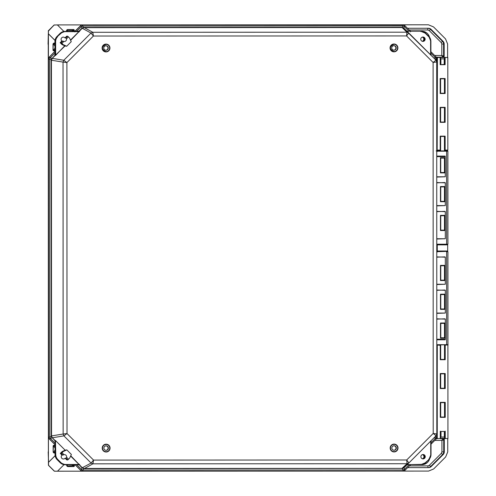 <?xml version="1.0" encoding="UTF-8"?>
<svg xmlns="http://www.w3.org/2000/svg" width="496" height="496" viewBox="0 0 496 496"><rect width="100%" height="100%" fill="white"/><g stroke="black" fill="none" stroke-linecap="round" stroke-linejoin="round"><path stroke-width="0.74" d="M393.805 45.675A2.244 2.244 -90 0 1 395.895 47.92A2.244 2.244 -90 0 1 393.805 50.158M396.211 47.92A2.244 2.244 -90 0 1 393.96 50.164A2.244 2.244 -90 0 1 391.716 47.92A2.244 2.244 -90 0 1 393.96 45.669A2.244 2.244 -90 0 1 396.211 47.92M63.153 451.583L62.025 452.712L63.984 454.671A2.189 2.189 -90 0 1 66.582 457.269L66.061 458.217L65.106 458.217A2.189 2.189 -90 0 1 61.237 456.816A2.189 2.189 -90 0 1 62.019 455.136L60.301 453.418L62.136 451.583L63.153 451.583L66.805 449.878L71.374 454.448L69.669 458.099L67.778 459.935L66.824 459.935L65.106 458.217M63.86 41.459L61.895 41.001A2.189 2.189 -90 0 1 63.296 37.126A2.189 2.189 -90 0 1 64.976 37.913L66.693 36.196L67.648 36.196L65.931 37.913L66.458 38.862A2.189 2.189 -90 0 1 63.86 41.459L61.901 43.419L63.029 44.547L62.012 44.547L65.026 45.948L52.204 58.354L51.435 60.183L51.553 435.953L52.167 437.621L55.174 440.64L55.099 444.794M422.722 41.385A2.189 2.189 90 0 0 422.722 37.033M425.14 39.209A2.189 2.189 -90 0 1 422.952 41.397A2.189 2.189 -90 0 1 420.763 39.209A2.189 2.189 -90 0 1 422.952 37.02A2.189 2.189 -90 0 1 425.14 39.209M425.264 456.704A2.189 2.189 -90 0 1 423.076 458.893A2.189 2.189 -90 0 1 420.887 456.704A2.189 2.189 -90 0 1 423.076 454.516A2.189 2.189 -90 0 1 425.264 456.704M422.852 458.881A2.189 2.189 90 0 0 422.852 454.528M440.597 337.788L444.534 337.788L444.72 323.001L440.491 323.001L440.491 338.167L444.726 338.167L444.72 323.001M444.503 323.386L440.591 323.38M440.584 308.977L444.528 308.977L444.714 294.19L440.479 294.19L440.485 309.355L444.72 309.349L444.714 294.19M444.528 294.568L440.584 294.568M440.578 280.166L444.515 280.159L444.707 265.379L440.473 265.379L440.479 280.544L444.707 280.538L444.707 265.379M444.49 280.166L444.515 265.757L440.572 265.757M444.683 230.231L440.46 230.522L444.695 230.522L444.503 230.144L440.566 230.144M440.56 215.735L444.497 215.735L444.689 215.357L440.454 215.363L440.46 230.522L440.454 215.363L444.683 215.648M444.676 201.419L440.454 201.711L444.683 201.711L444.49 186.924L444.49 201.333L440.553 201.333M440.547 186.924L444.49 186.924L444.683 186.546L440.448 186.546L440.454 201.711L440.448 186.546L444.67 186.837M444.664 172.608L440.442 172.899L444.676 172.893L444.49 172.515L440.547 172.521M440.541 158.112L444.478 158.112L444.67 157.734L440.442 157.734L440.442 172.899L440.442 157.734L444.664 158.019M75.423 31.682L75.144 31.279L65.1 31.366L78.926 31.217L74.828 31.36L74.809 31.936M55.192 443.176L55.093 440.938L52.316 437.788L63.903 435.866L63.147 434.031L51.28 435.953L51.162 60.183L63.029 62.099L63.792 60.264L66.904 62.577L63.029 62.099L63.147 434.031L67.016 433.554L63.903 435.866L91.109 463.066L93.539 460.083L92.938 463.828L407.055 463.729L406.701 459.984L408.884 462.973L436.071 435.748L433.213 433.442L436.827 433.919L436.716 61.988L433.101 62.465L435.959 60.152L408.754 32.953L406.571 35.935L406.925 32.19L92.808 32.29L93.415 36.034L90.973 33.046L63.792 60.264L52.204 58.354L54.975 55.199L54.926 51.293L55.261 55.688M407.154 31.75L435.959 60.152L436.716 61.988L436.827 433.919L436.071 435.748L408.884 462.973L407.055 463.729L402.008 468.367L403.843 467.604L404.928 470.307L410.688 464.659L404.928 470.307L403.099 471.064L403.062 470.01L404.352 469.47L409.014 464.802L410.483 464.746M65.15 450.182L55.974 441L65.15 450.182L66.805 449.878M70.748 455.781L82.231 467.697L84.06 468.46L402.008 468.367L84.041 468.714L92.938 463.828L91.109 463.066L82.032 467.877L79.174 464.758M66.458 38.862L68.417 36.902L69.545 38.025L71.244 41.683L66.681 46.252L65.026 45.948M402.268 27.59L403.651 27.943L403.707 28.322L401.878 27.559L83.923 27.658L82.1 28.421L70.624 40.35M410.533 31.837L410.558 31.26L406.565 31.174M406.782 31.26L420.701 31.254L410.552 31.26L404.792 25.618L403.651 27.943L406.844 31.118L409.033 31.26L406.77 31.26M436.796 318.829L445.321 319.114L445.327 339.487L445.247 339.803L436.802 339.518L444.683 339.227L436.802 339.233M445.073 318.829L436.796 319.12M436.778 256.885L445.303 257.17L445.315 284.251L436.784 284.543M445.055 256.878L436.778 257.17M436.784 290.017L445.315 290.303L445.321 313.063L436.79 313.354M445.067 290.017L436.784 290.309M436.747 156.097L445.191 156.091L445.278 176.781L436.753 177.072M436.753 182.547L445.284 182.832L445.29 205.592L436.759 205.883M445.036 182.547L436.753 182.838M436.759 211.358L445.29 211.643L445.296 238.731L436.771 239.022M445.042 211.358L436.759 211.649M408.785 463.066L407.284 464.169M428.711 459.358A6.913 6.913 90 0 0 430.733 454.466L431.012 440.82L431.012 454.466A7.204 7.198 -90 0 1 428.91 459.563L425.729 462.34A6.913 6.913 90 0 1 420.844 464.368L406.912 464.659M406.695 464.746L407.123 464.659M79.242 464.268L79.775 464.845M66.582 457.269L68.541 459.228M64.864 450.306L62.136 451.583M55.378 440.448L55.254 440.845L55.378 440.448L55.974 441M60.772 462.452L57.79 459.47A6.913 6.913 90 0 1 55.763 454.578L55.465 440.646L55.465 454.584A7.204 7.198 90 0 0 57.579 459.674L60.562 462.656L60.14 462.656A7.204 7.198 90 0 0 65.23 464.764L65.652 464.764A7.204 7.198 -90 0 1 60.562 462.656L60.772 462.452A6.913 6.913 90 0 0 65.664 464.479L79.025 464.473L70.618 456.066M55.856 55.13L64.74 45.818M66.681 46.252L63.029 44.547M70.494 40.064L78.895 31.651L65.528 31.651A6.913 6.913 90 0 0 60.642 33.678L57.449 36.462A7.204 7.198 90 0 0 55.341 41.552L55.347 55.484L55.645 54.926L55.639 41.552L54.92 41.552L54.926 51.293L54.92 41.552L57.028 36.462A7.204 7.198 90 0 0 54.92 41.552M446.419 251.404L436.771 251.695M436.802 344.993L446.667 344.701L446.642 251.695L447.776 251.695M447.938 344.701L446.45 344.987C447.882 345.042 448.378 344.943 447.944 344.701L447.913 251.695L447.944 344.701L436.802 344.708M436.771 244.206L446.636 244.206L446.611 151.193L436.747 150.908L447.59 150.908L436.195 150.908M436.771 244.497L447.913 244.206L447.882 151.193L436.747 151.199M444.695 230.522L444.689 215.357M444.683 201.711L444.683 186.546M444.676 172.893L444.67 157.734M445.191 156.091L444.627 156.668L445.272 156.414M436.747 156.383L444.639 156.383L436.747 156.383M402.405 468.329L403.787 467.982L403.843 467.604M83.669 468.429L82.665 471.163L403.056 471.101L404.891 470.344M82.392 467.846L84.041 468.714M78.92 464.758L75.274 464.845L80.829 470.406L81.58 469.569L82.875 470.103L403.062 470.01L402.516 468.577L401.989 468.621M66.061 458.217L67.778 459.935M62.019 455.136L63.984 454.671M62.025 452.712L61.262 453.418L62.98 455.136M60.301 453.418L61.262 453.418M52.167 437.621L49.457 439.028L55.013 444.59L55.044 443.033L50.375 438.365L49.842 437.075L51.324 436.48L52.117 437.968M51.584 436.35L51.28 435.953M51.472 59.787L48.583 58.943L48.695 437.199L49.842 437.075L49.724 59.067L50.263 57.772L51.801 58.392L51.162 60.183M52.055 58.516L51.999 58.175M62.012 44.547L60.177 42.718L61.895 41.001M61.901 43.419L61.138 42.718L60.177 42.718M62.849 41.001L61.138 42.718M64.976 37.913L65.931 37.913M68.417 36.902L67.648 36.196M82.262 28.272L90.973 33.046L92.808 32.29L83.905 27.404L401.853 27.305L406.925 32.19L408.754 32.953L403.632 28.247M83.533 27.689L82.113 28.043L80.699 25.718L75.144 31.279L78.926 31.217L81.896 28.241M401.853 27.305L402.38 27.348L402.926 25.916L404.215 26.449L408.884 31.118L410.558 31.26L404.711 25.538L402.963 24.856L82.528 24.955L82.739 26.015L81.443 26.548L76.644 31.36L79.044 31.36M420.286 31.254L420.286 31.254A7.204 7.198 90 0 0 420.286 31.254L420.707 31.254A7.204 7.198 -90 0 1 425.797 33.362L420.707 31.254A7.204 7.198 -90 0 1 420.707 31.254L410.558 31.26M434.05 58.243L436.17 56.99L430.894 51.714L436.17 56.99L436.926 58.826L435.953 58.95L435.42 57.654L430.894 53.128M444.72 309.349L444.521 294.568L444.528 308.977M444.707 309.064L440.485 309.355L440.479 294.19L444.701 294.481M444.707 280.538L444.49 280.153M444.701 280.252L440.479 280.544L440.473 265.379L444.695 265.664M444.726 338.167L444.509 337.782M444.72 337.875L440.491 338.167L440.491 323.001L444.714 323.293M436.288 438.91L437.044 437.075L436.288 438.91L431.012 444.193L436.288 438.91L435.538 438.247L436.071 436.957L437.044 437.075L437.298 344.993M437.205 151.485L437.224 150.908M446.388 150.908L439.958 150.908A0.577 0.577 -90 0 1 439.964 150.908L436.957 150.623L436.926 58.826L436.17 56.99M444.503 230.144L444.497 215.735M444.484 172.515L444.453 158.106M437.236 251.987L437.255 251.41M420.844 464.368L407.049 464.659L420.837 464.659A7.204 7.198 90 0 0 425.928 462.545L428.904 459.563L425.928 462.545L420.837 464.659L407.049 464.659M409.163 464.659L406.974 464.808L404.004 467.784M82.032 467.877L81.58 469.569L76.781 464.758M75.169 464.845L80.761 470.444L82.596 471.2L403.056 471.101L403.037 470.524L403.056 471.101L82.596 471.2L80.761 470.444L81.146 470.034L80.761 470.444L75.169 464.845L75.553 464.436L75.07 464.764M79.577 464.758L65.652 464.764L79.577 464.758M74.828 31.36L80.625 25.68L82.46 24.918L80.625 25.68L81.015 26.083L80.625 25.68L74.828 31.36L65.1 31.366L79.441 31.36M54.982 51.342L49.34 57.108L50.263 57.772L55.075 52.96M83.905 27.404L83.378 27.447L82.739 26.015L402.926 25.916L402.963 24.856L82.46 24.918L82.435 25.494L82.46 24.918L403.893 25.011M444.484 265.757L444.515 280.159M444.528 323.38L444.534 337.788M444.49 186.924L444.466 201.326M55.347 444.23L54.963 444.639L49.364 439.047L48.608 437.212L49.364 439.047L54.957 444.639L55.347 444.23M404.755 25.581L402.919 24.819L402.901 25.395L402.919 24.819M404.128 470.871L404.848 470.382M49.364 439.047L49.749 438.638L49.364 439.047L48.608 437.212L48.49 58.931L49.048 58.931L48.49 58.931L49.247 57.096L48.583 58.943L49.247 57.096L49.637 57.505L49.247 57.096L54.926 51.293M105.977 445.854A2.244 2.244 -90 0 1 108.066 448.099A2.244 2.244 -90 0 1 105.977 450.343M108.382 448.099A2.244 2.244 -90 0 1 106.132 450.349A2.244 2.244 -90 0 1 103.887 448.099A2.244 2.244 -90 0 1 106.132 445.854A2.244 2.244 -90 0 1 108.382 448.099M444.509 345.309L444.54 359.426L440.671 359.426L440.671 345.309L436.914 345.024M444.546 373.829L444.552 388.238L440.684 388.238L440.677 373.835L440.262 373.544L445.21 373.544L440.653 373.835L440.684 388.238L440.268 388.529L440.262 373.544M440.64 402.647L444.552 402.647L444.559 417.049L440.69 417.049L440.684 402.647L440.69 417.049L440.281 417.341L440.274 402.355L445.216 402.355L440.274 402.355M441.006 431.495L440.696 431.483M440.584 64.387L440.894 64.375M444.447 64.412L444.205 64.412A11.544 0.403 -90 0 0 444.193 58.85L440.876 58.85A11.544 0.403 90 0 1 440.894 64.412L440.56 64.412L440.584 57.499L444.447 57.499L444.447 64.412L445.117 64.703L440.169 64.703L444.72 64.412M444.428 78.821L444.459 93.223L440.591 93.229L440.591 78.821L440.591 93.229L440.181 93.515L440.175 78.529L445.123 78.529L445.123 93.515L444.459 93.223L444.453 78.821L440.51 78.821M444.466 122.041L440.603 122.041L440.597 107.632L440.603 122.041L440.188 122.326L440.181 107.347L445.129 107.341L445.135 122.326L444.466 122.041L444.459 107.632L444.441 122.041M440.529 136.443L444.472 136.443L444.447 150.133M440.516 107.632L444.466 107.632M407.439 28.266A1.153 1.153 -90 0 1 407.483 28.266L428.439 28.26A3.745 3.745 -90 0 1 431.086 29.351L443.071 41.335A3.745 3.745 -90 0 1 444.168 43.989L444.168 56.054A1.153 1.153 -90 0 1 443.021 57.207L437.112 57.214L436.827 58.113M66.886 31.366A0.862 0.862 -90 0 1 66.793 30.064L67.084 29.772A0.862 0.862 -90 0 1 67.692 29.518L73.451 29.518A0.862 0.862 -90 0 1 74.065 30.994L73.693 31.36M444.831 431.458L441.006 431.458A11.544 0.403 90 0 1 440.994 437.05L444.304 437.044A11.544 0.403 -90 0 0 444.317 431.458L444.565 438.371L440.696 438.371L440.696 431.458L440.696 438.377L437.255 438.662L437.23 345.024M436.957 150.214L440.2 150.046L440.194 136.158L445.135 136.158L445.141 150.046L447.845 150.127L447.814 57.499L447.845 150.121L444.714 150.046L444.447 150.431M73.854 464.764L74.195 465.099A0.862 0.862 -90 0 1 73.588 466.575L67.828 466.581A0.862 0.862 -90 0 1 67.214 466.327L66.929 466.035A0.862 0.862 -90 0 1 66.985 464.764M48.385 453.561L48.261 42.551M57.319 24.912L428.439 24.8L433.529 26.908L445.513 38.893L447.621 43.983L447.628 57.226M447.652 150.251L447.274 150.908M447.305 244.491L447.683 244.863L447.683 251.007L447.305 251.404M447.336 344.987L445.16 344.993M447.739 438.656L447.745 451.881L445.637 456.977L433.659 468.968L428.575 471.082L403.335 471.088M82.311 471.188L54.386 471.194L48.428 465.298L48.503 459.104M48.422 464.895L48.403 30.771L48.056 44.249M48.18 451.862L48.434 459.036M48.292 31.217L54.083 25.017L57.381 24.912L63.928 31.459M436.988 251.013L447.683 251.007M447.683 244.863L436.982 244.863M440.529 150.127L437.168 150.127L437.429 57.214L436.362 57.214L443.021 57.207L442.444 57.207L443.598 56.054L441.806 55.484L442.444 57.207L436.362 57.214M447.628 57.499L444.683 57.499L445.11 57.499L445.117 64.703M55.006 40.443L48.403 33.84L48.403 30.771L54.25 24.912M54.386 471.194L48.534 465.341L48.534 462.272L55.13 455.669M443.139 438.662A1.153 1.153 -90 0 1 444.286 439.816L444.292 451.881A3.745 3.745 -90 0 1 443.195 454.534L431.216 466.525A3.745 3.745 -90 0 1 428.569 467.623L407.613 467.629A1.153 1.153 -90 0 1 407.6 467.629M436.505 438.662L436.945 438.662L436.945 437.794M54.926 50.158L54.492 50.592A0.862 0.862 -90 0 1 53.016 49.984L53.01 44.218A0.862 0.862 -90 0 1 53.264 43.605L53.556 43.319A0.862 0.862 -90 0 1 54.92 43.512M55.044 452.594A0.862 0.862 -90 0 1 53.68 452.786L53.388 452.501A0.862 0.862 -90 0 1 53.14 451.887L53.134 446.127A0.862 0.862 -90 0 1 54.61 445.513L55.044 445.947M66.904 466.011L72.955 465.713L72.98 466.575L67.816 466.581L72.98 466.575A0.862 0.862 90 0 0 73.594 465.099L74.195 465.099M437.181 345.024L440.386 345.018M447.9 345.018L447.931 438.656L447.9 345.018L445.16 345.018M447.305 251.131L445.687 251.404M445.687 251.131L437.069 251.323M437.1 244.553L447.305 244.733M447.274 150.648L445.656 150.908M444.54 359.426L440.646 359.426L440.671 345.303M440.33 438.662L444.85 438.662L440.33 438.662M444.559 417.049L440.665 417.049M444.552 388.238L440.659 388.238M436.945 438.662L437.255 438.662M447.931 438.656L444.565 438.371L445.104 438.662L444.794 431.458M409.33 465.899L427.936 465.893L427.998 467.623L407.607 467.629L427.998 467.623A3.745 3.745 90 0 0 430.646 466.525L431.216 466.525M64.034 464.665L57.517 471.194M48.596 462.272L55.137 455.719M55.019 40.387L48.465 33.84M444.769 345.309L444.776 359.426M445.098 150.908L445.656 150.666M437.069 150.852L440.56 150.852M444.447 150.852L445.098 150.852M54.448 471.194L48.596 465.341M48.465 30.771L54.312 24.912M445.203 345.018L445.203 359.712L440.262 359.718L440.646 359.426M445.203 359.712L444.807 359.426M445.216 402.355L445.222 417.341L444.825 417.049M445.21 373.544L445.216 388.523L444.819 388.238M427.936 465.893L429.362 465.304L430.646 466.525L442.624 454.534A3.745 3.745 90 0 0 443.715 451.881L443.715 439.816L442.562 438.662L441.924 440.392L444.286 439.816M54.492 50.592L53.246 49.978L54.926 48.304M53.99 452.984A0.862 0.862 90 0 0 54.455 452.569L53.655 452.178A9.511 9.505 -90 0 1 55.044 450.139M444.707 136.443L444.714 150.046L445.141 150.046L444.763 150.412M53.363 452.47L53.655 452.178L53.165 452.098M105.853 45.762A2.244 2.244 -90 0 1 107.942 48.007A2.244 2.244 -90 0 1 105.853 50.251M108.258 48.007A2.244 2.244 -90 0 1 106.014 50.251A2.244 2.244 -90 0 1 103.763 48.007A2.244 2.244 -90 0 1 106.014 45.762A2.244 2.244 -90 0 1 108.258 48.007M424.21 37.839A2.716 2.716 -90 0 1 424.21 40.579M422.263 41.286A2.164 2.158 90 0 0 422.257 37.132M422.35 37.101A2.164 2.158 -90 0 1 422.35 41.311M393.929 445.768A2.244 2.244 -90 0 1 396.019 448.012A2.244 2.244 -90 0 1 393.929 450.256M396.329 448.012A2.244 2.244 -90 0 1 394.084 450.256A2.244 2.244 -90 0 1 391.84 448.012A2.244 2.244 -90 0 1 394.084 445.761A2.244 2.244 -90 0 1 396.329 448.012M424.39 455.409A2.716 2.716 -90 0 1 424.266 458.149M422.344 458.769A2.164 2.158 90 0 0 422.437 454.609M422.53 454.584A2.164 2.158 -90 0 1 422.418 458.794M393.973 44.001A3.918 3.918 -90 0 1 397.891 47.92A3.918 3.918 -90 0 1 393.973 51.838A3.918 3.918 -90 0 1 390.054 47.92A3.918 3.918 -90 0 1 393.973 44.001M393.96 44.287L393.96 44.287A3.633 3.627 -90 0 1 397.594 47.92A3.633 3.627 -90 0 1 393.96 51.547A3.633 3.627 -90 0 1 390.333 47.92A3.633 3.627 -90 0 1 393.96 44.287L393.96 44.287C389.279 46.711 389.286 49.129 393.96 51.547M106.132 451.732C103.931 451.515 102.722 450.306 102.505 448.099A3.633 3.627 -90 0 1 106.132 444.472A3.633 3.627 -90 0 1 109.759 448.099A3.633 3.627 -90 0 1 106.132 451.732A3.633 3.627 -90 0 1 102.505 448.099C102.722 445.898 103.931 444.683 106.132 444.472M102.226 448.099A3.918 3.918 -90 0 1 106.144 444.18A3.918 3.918 -90 0 1 110.062 448.099A3.918 3.918 -90 0 1 106.144 452.017A3.918 3.918 -90 0 1 102.226 448.099M394.084 451.639C391.883 451.428 390.674 450.219 390.457 448.012A3.633 3.627 -90 0 1 394.084 444.379A3.633 3.627 -90 0 1 397.711 448.012A3.633 3.627 -90 0 1 394.084 451.639A3.633 3.627 -90 0 1 390.457 448.012C390.668 445.805 391.877 444.596 394.084 444.379M390.178 448.012A3.918 3.918 -90 0 1 394.091 444.094A3.918 3.918 -90 0 1 398.009 448.012A3.918 3.918 -90 0 1 394.097 451.93A3.918 3.918 -90 0 1 390.178 448.012M106.02 44.088A3.918 3.918 -90 0 1 109.938 48.007A3.918 3.918 -90 0 1 106.02 51.925A3.918 3.918 -90 0 1 102.108 48.007A3.918 3.918 -90 0 1 106.02 44.088M106.008 44.373L106.008 44.373A3.633 3.627 -90 0 1 109.641 48.007A3.633 3.627 -90 0 1 106.014 51.64L106.014 51.64A3.633 3.627 -90 0 1 102.381 48.007A3.633 3.627 -90 0 1 106.008 44.373L106.008 44.373C101.333 46.798 101.333 49.216 106.014 51.64M48.608 437.212L49.16 437.212L48.608 437.212L48.49 58.931M433.213 433.442L433.101 62.465L406.571 35.935L93.415 36.034L66.904 62.577L67.016 433.554L93.539 460.083L406.701 459.984L433.213 433.442M408.803 463.047L403.763 467.678M79.645 31.273L79.112 31.849M445.247 339.803L436.802 339.803M430.615 54.808L430.609 41.441A6.913 6.913 90 0 0 428.581 36.549L425.599 33.567A6.913 6.913 90 0 0 420.713 31.546M430.609 41.441L430.894 55.087L430.888 41.441A7.204 7.198 90 0 0 428.78 36.351M445.321 313.063L436.79 313.069M445.315 284.251L436.784 284.258M445.327 339.487L444.683 339.227M435.228 436.592L436.071 436.957L436.071 435.755M436.716 61.988L435.953 58.95L435.116 59.309M445.296 238.731L436.771 238.731M445.29 205.592L436.759 205.598M436.747 156.674L444.627 156.668M445.278 176.781L436.753 176.787M447.913 244.206L446.419 244.491L447.907 244.206L447.882 151.193M436.771 251.119L447.485 251.404M431.012 442.779L435.538 438.247L434.161 437.664M430.733 454.466L430.733 441.099M55.05 454.584A7.204 7.198 90 0 0 57.158 459.674L55.05 454.584L55.044 444.844L55.05 454.584L55.763 454.578M57.66 36.667A6.913 6.913 90 0 0 55.639 41.552M428.581 36.549L425.599 33.567M425.797 33.362L428.78 36.344L430.888 41.441M437.305 344.993L436.802 345.278M436.74 150.623L437.243 150.908M437.267 244.497L436.771 244.782M437.274 251.41L437.274 244.491M431.012 454.466L428.904 459.563M57.79 459.47L57.158 459.674L60.14 462.656L65.23 464.764M60.642 33.678L57.028 36.462L60.431 33.474A7.204 7.198 90 0 1 65.522 31.366L65.528 31.651M65.1 31.366A7.204 7.198 90 0 0 60.01 33.474L65.1 31.366M57.158 459.674L60.14 462.656M82.596 471.2L82.572 470.623L82.596 471.2L80.761 470.444M73.092 31.36L73.464 30.994A0.862 0.862 90 0 0 72.856 29.518L72.819 30.38L74.065 30.994M440.181 107.347L445.129 107.341M440.175 78.529L445.123 78.529M440.194 136.158L445.135 136.158M54.083 25.017L48.298 30.814M444.788 402.647L444.794 417.049M444.782 373.829L444.782 388.238M444.974 57.207L444.447 57.499L444.683 64.412M440.578 122.041L444.738 122.041M444.701 107.632L444.701 122.041M440.566 93.229L444.726 93.223M444.689 78.821L444.695 93.223M440.609 150.046L440.603 136.443L440.448 150.331M440.243 150.418L440.56 150.437M429.362 465.304L441.341 453.313L442.624 454.534L443.195 454.534M441.341 453.313L441.93 451.887L444.292 451.881M444.168 56.054L443.598 56.054L443.591 43.989L444.168 43.989M434.657 55.484L441.806 55.484L441.806 43.989L443.591 43.989A3.745 3.745 90 0 0 442.494 41.335L443.071 41.335M441.806 43.989L441.217 42.563L442.494 41.335L430.509 29.357L431.086 29.351M441.217 42.563L429.232 30.578L430.509 29.357A3.745 3.745 90 0 0 427.881 28.26M440.169 64.703L440.169 57.499L436.827 57.499M53.574 50.79A0.862 0.862 90 0 0 53.884 50.592L54.926 49.557M54.92 43.543L54.331 43.543A8.643 8.637 90 0 0 54.92 44.535M55.044 451.571A8.643 8.637 90 0 0 54.455 452.569L55.044 452.569M55.044 446.555L54.008 445.513L54.61 445.513M55.044 447.807L53.363 446.127L54.008 445.513A0.862 0.862 90 0 0 53.698 445.315M72.001 464.764L72.955 465.713L73.594 465.099L73.253 464.764M440.287 438.662L440.281 431.173M445.228 431.167L445.228 438.662M440.262 359.718L440.256 345.018M445.222 417.341L440.281 417.341M445.216 388.523L440.268 388.529M437.46 150.412L437.143 150.542M445.123 93.515L440.181 93.515M445.135 122.326L440.188 122.326M440.584 64.412L440.293 57.214M441.93 451.887L441.924 440.392L434.806 440.392M429.654 458.682A7.998 7.992 -90 0 1 421.265 464.647M429.232 30.578L427.806 29.989L427.862 28.26M427.806 29.989L409.169 29.989M420.924 31.26A7.998 7.992 -90 0 1 429.536 37.237M54.92 45.967A9.511 9.505 -90 0 1 53.531 43.933L54.331 43.543A0.862 0.862 90 0 0 53.866 43.121M53.239 43.636L53.016 49.984M66.607 31.006L66.774 30.671A9.511 9.505 -90 0 1 67.927 31.366M71.839 31.366L72.819 30.38L67.059 30.386L67.072 29.785M53.363 446.127L53.14 451.887M67.202 466.314L66.743 465.093M68.02 464.764A9.511 9.505 -90 0 1 66.904 465.428L66.7 465.632M66.569 30.467L67.059 30.386M49.247 57.096L54.839 51.497M436.071 435.748L436.827 433.919M440.764 309.064L440.758 294.481M440.752 280.252L440.752 265.664M440.77 337.875L440.77 323.293M437.013 345.278L437.044 437.075M436.926 58.826L436.957 150.623M440.739 230.231L440.733 215.648M440.733 201.419L440.727 186.837M440.721 172.608L440.715 158.026M436.982 244.782L436.988 251.119M57.028 36.462L60.01 33.474M82.46 24.918L80.625 25.68M444.819 402.647L440.659 402.647M444.732 107.632L440.572 107.632M444.726 78.821L440.566 78.821M444.738 136.443L440.578 136.443M447.336 57.207L447.814 57.499M48.428 465.298L54.219 471.088M444.813 373.829L440.653 373.835M444.447 136.443L444.447 150.908M440.56 150.214L440.56 150.908M444.528 417.049L444.528 402.647M444.521 388.238L444.515 373.829M444.515 359.426L444.509 344.993M444.509 337.795L444.503 323.373"/></g></svg>
